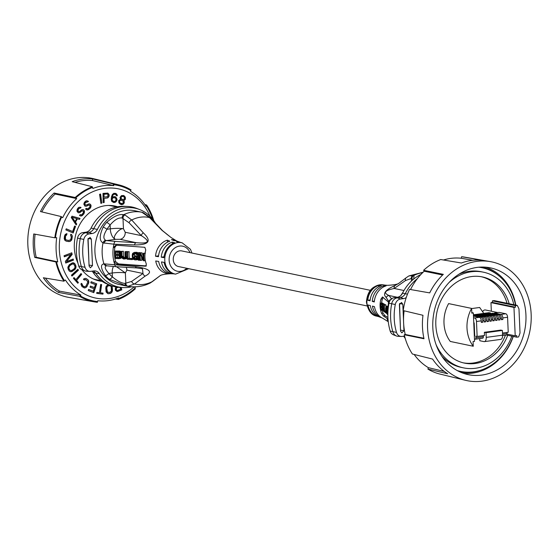 <?xml version="1.0" encoding="UTF-8"?>
<svg xmlns="http://www.w3.org/2000/svg" width="559" height="559" viewBox="0 0 559 559"><rect width="100%" height="100%" fill="white"/><g stroke="black" fill="none" stroke-linecap="round" stroke-linejoin="round"><path stroke-width="0.84" d="M119.207 256.392A30.808 26.126 101.8 0 0 119.249 256.867L118.529 257.762L115.874 257.615A32.611 27.657 101.8 0 1 115.664 255.253L118.319 255.4L119.207 256.392M121.345 255.603L120.625 254.764L119.116 254.974L120.01 256.288A30.396 25.777 101.8 0 0 120.08 257.07L119.186 258.572L115.14 258.51A33.065 28.041 -78.2 0 1 114.798 254.813A33.065 28.041 -78.2 0 1 114.819 251.061L118.871 251.445L119.912 253.115A30.396 25.777 101.8 0 0 119.905 253.751L119.395 255.149L120.898 254.939L121.275 254.017M143.202 257.042A20.466 17.357 -78.2 0 1 143.335 253.276L143.991 253.346A20.25 17.175 101.8 0 0 143.852 257.112A20.25 17.175 101.8 0 0 144.313 260.794L143.335 260.683L140.148 253.919A21.549 18.272 101.8 0 0 140.113 256.714A21.549 18.272 101.8 0 0 140.561 260.396L139.876 260.326A21.794 18.482 -78.2 0 1 139.436 256.644A21.794 18.482 -78.2 0 1 139.554 252.885L140.568 252.989L143.46 259.635A20.466 17.357 -78.2 0 1 143.202 257.042M138.527 256.553A22.136 18.768 101.8 0 0 138.967 260.235L138.276 260.173A22.395 18.992 -78.2 0 1 137.842 256.483A22.395 18.992 -78.2 0 1 137.947 252.731L138.639 252.794A22.136 18.768 101.8 0 0 138.527 256.553M135.159 256.239A23.45 19.886 -78.2 0 1 135.145 255.84L136.899 256.001A22.751 19.292 101.8 0 0 136.913 256.399A22.751 19.292 101.8 0 0 137.081 258.37L136.263 259.83L134.628 259.837L132.888 258.614L132.364 257.168A24.638 20.893 -78.2 0 1 132.287 255.987A24.638 20.893 -78.2 0 1 132.259 254.792L132.658 253.388L134.307 252.395L135.956 252.703L136.899 254.569L136.2 254.506L135.767 253.66L134.23 253.36L133.37 253.772L132.986 254.855A24.33 20.634 101.8 0 0 133.014 256.05A24.33 20.634 101.8 0 0 133.091 257.231L133.566 258.363L134.474 258.901L135.991 258.887L136.361 258.146A23.024 19.523 101.8 0 1 136.249 256.888L135.187 256.791A23.45 19.886 -78.2 0 1 135.159 256.239M127.564 255.61A26.72 22.66 101.8 0 0 127.815 258.37L131.568 258.656A25.057 21.249 101.8 0 0 131.714 259.593L127.186 259.25A27.077 22.961 -78.2 0 1 126.802 255.554A27.077 22.961 -78.2 0 1 126.865 251.802L127.634 251.857A26.72 22.66 101.8 0 0 127.564 255.61M124.992 255.428A27.922 23.674 -78.2 0 1 125.048 251.676L125.831 251.732A27.552 23.366 101.8 0 0 125.775 255.484A27.552 23.366 101.8 0 0 125.845 256.665L125.174 258.642L123.532 258.999L121.638 257.79L121.093 256.35A29.851 25.316 -78.2 0 1 121.023 255.163A29.851 25.316 -78.2 0 1 121.065 251.417L121.876 251.466A29.452 24.973 101.8 0 0 121.827 255.218A29.452 24.973 101.8 0 0 121.904 256.399L122.407 257.531L123.399 258.062L124.783 257.685L125.069 256.616A27.922 23.674 -78.2 0 1 124.992 255.428M93.143 278.892A37.698 31.968 101.8 0 0 96.127 279.696L101.193 280.751M126.048 285.942L119.409 284.559A37.698 31.968 -78.2 0 1 95.037 246.561A37.698 31.968 -78.2 0 1 125.495 210.443A37.698 31.968 -78.2 0 1 134.831 210.764L141.888 212.238A3.193 2.935 101.9 0 0 141.881 212.238A3.193 2.935 101.9 0 0 141.86 212.231L149.581 217.591L161.998 230.336L170.893 237.4L176.351 240.775A17.14 14.534 101.8 0 0 171.438 239.608L173.947 240.643A16.63 14.101 101.8 0 1 177.993 241.488L179.718 242.117A16.267 13.793 101.8 0 0 176.448 241.523L178.943 242.264A16.043 13.605 101.8 0 1 181.507 242.655L182.136 242.816A16.001 13.57 101.8 0 0 164.758 259.544A16.001 13.57 101.8 0 0 164.779 260.235A16.001 13.57 101.8 0 0 175.596 274.127L174.953 274.029A16.043 13.605 101.8 0 1 164.136 262.409L161.46 261.912A16.267 13.793 101.8 0 0 173.101 273.805A16.267 13.793 101.8 0 0 173.744 273.847L173.737 273.777M106.888 265.77C104.114 266.28 104.778 268.837 108.879 273.456L112.219 273.002L112.387 276.866A3.193 1.551 129.1 0 1 109.068 279.158L126.928 286.131C135.019 287.668 142.776 286.641 150.189 283.036L159.895 275.887M105.239 275.433A3.193 1.425 139.1 0 0 108.879 273.456A34.497 29.257 101.8 0 0 112.387 276.866C117.348 281.051 121.555 283.231 125.02 283.399A3.193 2.418 101.7 0 0 126.83 286.11L128.046 286.292L134.523 283.972L145.207 276.055C153.257 271.926 149.987 268.753 135.404 266.524L103.925 263.841C100.313 264.54 100.746 268.404 105.239 275.433A37.698 31.968 101.8 0 0 109.068 279.158M103.129 227.185C99.313 235.605 99.278 240.831 103.01 242.872L113.945 244.206L134.46 244.926C149.015 245.038 151.971 241.02 143.328 232.865L131.728 220.008L124.93 214.922L123.721 214.691C119.137 213.811 113.428 216.41 106.594 222.475A37.698 31.968 101.8 0 0 103.129 227.185A3.193 0.678 -147.8 0 1 106.951 229.295C103.31 235.122 102.912 238.805 105.777 240.335L106.524 240.587A3.193 2.592 99.9 0 0 104.121 243.242M136.165 258.733L135.012 258.167L134.53 257.035L133.091 257.231M135.187 253.283L134.426 254.659A22.646 19.202 101.8 0 0 134.453 255.854A22.646 19.202 101.8 0 0 134.53 257.035M124.888 257.86L123.902 257.329L123.392 256.197L121.904 256.399M121.065 251.417L123.378 251.264A27.705 23.499 101.8 0 0 123.315 255.016A27.705 23.499 101.8 0 0 123.392 256.197M118.515 258.691L120.702 258.37L121.506 257.329M124.063 259.034L126.187 258.719L127.089 257.853M133.084 258.838A23.366 19.81 101.8 0 0 133.182 259.397L131.714 259.593M133.021 258.461L127.815 258.37M126.865 251.802L129.108 251.662A25.008 21.207 101.8 0 0 129.024 255.414A25.008 21.207 101.8 0 0 129.283 258.167M135.704 259.935L137.71 259.635L138.478 258.789M141.588 257.447A19.893 16.868 101.8 0 0 141.993 260.201L140.561 260.396M146.465 265.93L118.487 263.911L115.496 261.514A32.254 27.349 -78.2 0 1 114.497 254.506A32.254 27.349 -78.2 0 1 114.874 247.316L116.496 245.226M387.904 312.432A34.057 28.879 -78.2 0 1 388.232 304.976L388.505 302.133L382.468 296.962L380.924 299.121A19.9 16.875 101.8 0 0 380.085 306.374A19.9 16.875 101.8 0 0 381.545 313.313L383.292 315.884L384.906 315.667L387.918 317.463M384.906 315.667L383.055 313.11A18.265 15.491 101.8 0 1 382.174 310.615M423.142 272.212L408.818 275.957L414.023 275.349L413.716 279.039M471.621 308.407A31.947 27.091 101.8 0 0 466.996 328.07A31.947 27.091 101.8 0 0 473.27 346.259L473.068 341.528L474.57 341.325L473.326 312.935L471.831 313.138L471.621 308.407L448.618 303.6A31.947 27.091 101.8 0 0 443.993 323.263A31.947 27.091 101.8 0 0 450.274 341.451L473.27 346.259M465.57 380.316L440.087 374.104A59.785 50.694 -78.2 0 1 427.908 369.08L447.661 373.733A60.47 51.281 -78.2 0 1 432.582 359.081L412.395 354.008A59.785 50.694 -78.2 0 1 404.262 334.743L424.001 338.761A60.47 51.281 -78.2 0 1 422.974 315.29L403.207 310.594A59.785 50.694 -78.2 0 1 409.572 289.373L429.696 292.895A60.47 51.281 -78.2 0 1 443.322 274.35L423.596 270.29A59.785 50.694 -78.2 0 1 440.73 259.537L461.406 263.003A60.47 51.281 -78.2 0 1 471.503 260.459A60.47 51.281 -78.2 0 1 481.704 260.249L461.615 256.707A59.785 50.694 -78.2 0 1 464.536 257.112L490.369 261.626A60.645 51.428 -78.2 0 1 531.05 322.194A60.645 51.428 -78.2 0 1 481.991 381.147A60.645 51.428 -78.2 0 1 465.57 380.316A60.645 51.428 -78.2 0 1 427.838 318.651A60.645 51.428 -78.2 0 1 476.757 261.381A60.645 51.428 -78.2 0 1 490.369 261.626M427.908 369.08L428.411 367.689L444.244 371.421M525.935 314.955A54.53 46.243 101.8 0 0 490.529 267.887A54.53 46.243 101.8 0 0 432.813 327.574A54.53 46.243 101.8 0 0 468.218 374.642A54.53 46.243 101.8 0 0 525.935 314.955M463.649 373.391A54.53 46.243 101.8 0 0 513.274 336.455M515.81 305.116A54.53 46.243 101.8 0 0 485.841 267.202M480.23 370.358A53.559 45.419 -78.2 0 1 472.425 372.21A53.559 45.419 -78.2 0 1 459.875 371.896M481.781 267.062A53.559 45.419 -78.2 0 1 499.823 276.621M513.099 336.42A52.951 44.902 -78.2 0 1 460.434 371.4A52.951 44.902 -78.2 0 1 457.297 370.603M515.51 305.053A52.951 44.902 101.8 0 0 482.096 267.74A52.951 44.902 101.8 0 0 478.902 267.216M513.847 304.704A48.871 41.443 101.8 0 0 483.409 272.184L481.264 271.737A48.871 41.443 101.8 0 0 459.023 274.169M511.813 336.155A48.871 41.443 -78.2 0 1 463.418 367.85L461.273 367.403A48.871 41.443 -78.2 0 1 441.869 356.272M463.418 367.85A48.871 41.443 -78.2 0 1 436.076 344.637M483.409 272.184A48.871 41.443 101.8 0 0 449.059 282.505M509.186 303.733A44.014 37.32 101.8 0 0 482.417 276.936A44.014 37.32 101.8 0 0 435.831 325.107A44.014 37.32 -78.2 0 0 464.41 363.098A44.014 37.32 -78.2 0 0 507.726 335.295M505.476 335.107A44.014 37.32 -78.2 0 1 463.341 362.854M507.041 303.278A44.014 37.32 101.8 0 0 481.334 276.733M471.628 308.575L479.657 307.485L483.773 313.382M482.69 311.824A2.795 2.369 -78.2 0 1 485.464 309.986L497.475 312.502A2.795 2.369 101.8 0 0 495.847 312.83M517.201 305.403L515.398 305.647L515.468 307.226L513.966 307.429L515.209 335.812L516.705 335.61L516.775 337.189L518.577 336.944A31.947 27.091 101.8 0 0 520.024 332.94L518.976 308.973A31.947 27.091 101.8 0 0 517.201 305.403L494.198 300.595L492.395 300.84L492.465 302.419L490.963 302.622L491.34 311.216M473.536 317.743L474.689 317.98A3.193 1.621 -97.7 0 1 476.485 321.481L477.134 336.462L475.891 336.204L475.961 337.783A1.6 0.811 -97.7 0 1 475.346 339.194A1.6 0.811 -97.7 0 1 475.206 339.187L474.458 338.873M473.759 322.816L474.165 322.899L474.731 335.966L474.332 336.015M502.807 317.917L507.579 317.267A3.193 1.621 -97.7 0 0 505.783 313.767L499.152 312.383L494.38 313.033L501.011 314.417A3.193 1.621 82.3 0 1 502.807 317.917L502.869 319.496L501.374 319.699L501.304 318.12A3.193 1.621 -97.7 0 0 499.508 314.619L492.877 313.236L491.515 313.417L498.146 314.801A3.193 1.621 82.3 0 1 499.942 318.302L500.012 319.881L498.509 320.083L498.439 318.511A3.193 1.621 -97.7 0 0 496.644 315.01L490.012 313.62L488.65 313.809L495.281 315.192A3.193 1.621 82.3 0 1 497.077 318.693L497.147 320.272L495.644 320.475L495.574 318.896A3.193 1.621 -97.7 0 0 493.779 315.395L487.155 314.011L485.785 314.193L492.416 315.583A3.193 1.621 82.3 0 1 494.212 319.084L494.282 320.656L492.779 320.859L492.71 319.287A3.193 1.621 -97.7 0 0 490.914 315.786L484.29 314.396L482.927 314.584L489.551 315.968A3.193 1.621 82.3 0 1 491.347 319.469L491.417 321.048L489.915 321.25L489.845 319.671A3.193 1.621 -97.7 0 0 488.056 316.17L481.425 314.787L480.062 314.969L486.686 316.359A3.193 1.621 82.3 0 1 488.482 319.86L488.552 321.432L487.05 321.635L486.987 320.062A3.193 1.621 -97.7 0 0 485.191 316.562L478.56 315.178L477.197 315.36L483.821 316.743A3.193 1.621 82.3 0 1 485.617 320.244L485.687 321.823L484.192 322.026L484.122 320.447A3.193 1.621 -97.7 0 0 482.326 316.946L475.695 315.562L474.332 315.751L480.964 317.135A3.193 1.621 82.3 0 1 482.759 320.635L482.822 322.208L481.327 322.417L481.257 320.838A3.193 1.621 -97.7 0 0 479.461 317.337L473.466 316.087M507.579 317.267L508.229 332.249L502.499 333.031M502.604 335.477L506.3 334.974A1.6 0.811 -97.7 0 0 506.44 334.981A1.6 0.811 -97.7 0 0 507.055 333.569L507.006 332.416M502.387 330.439L500.731 330.096L484.367 332.312L486.023 332.661L502.387 330.439L502.59 335.176L486.225 337.391A4.793 2.432 82.3 0 1 484.387 341.619A4.793 2.432 82.3 0 1 483.947 341.605L479.804 340.738L479.713 338.6M484.387 341.619L500.752 339.404A4.793 2.432 -97.7 0 0 502.59 335.176M486.225 337.391L486.023 332.661M477.134 336.462L484.499 335.47L484.367 332.312M475.485 339.145L482.571 338.188A1.6 0.811 -97.7 0 0 482.71 338.195A1.6 0.811 -97.7 0 0 483.325 336.784L483.276 335.631M474.353 316.268L474.332 315.751M481.299 321.893L482.822 322.208M477.218 315.884L477.197 315.36M484.164 321.502L485.687 321.823M480.083 315.493L480.062 314.969M487.029 321.118L488.552 321.432M482.948 315.108L482.927 314.584M489.894 320.726L491.417 321.048M485.813 314.717L485.785 314.193M492.759 320.342L494.282 320.656M488.678 314.326L488.65 313.809M495.623 319.951L497.147 320.272M491.536 313.941L491.515 313.417M498.488 319.566L500.012 319.881M494.401 313.55L494.38 313.033M501.346 319.175L502.869 319.496M473.766 322.955L474.165 322.899M473.627 316.114L473.431 315.304M473.41 314.787L488.978 312.677L490.641 313.026L473.592 315.332M490.669 313.76L490.641 313.026M471.803 312.621L473.326 312.935M506.293 335.002L516.775 337.189M492.395 300.84L515.398 305.647M492.465 302.419L515.468 307.226M490.963 302.622L513.966 307.429M507.027 334.107L515.209 335.812M423.596 270.29L424.204 271.22L442.63 275.007M404.262 334.743L405.233 334.464L423.89 338.265M405.233 334.464A58.15 49.311 -78.2 0 1 404.108 310.811M410.544 289.541A58.15 49.311 -78.2 0 1 424.204 271.22M443.483 259.998A58.15 49.311 -78.2 0 1 450.736 258.391A58.15 49.311 -78.2 0 1 461.238 258.258L472.823 260.298M428.411 367.689A58.15 49.311 -78.2 0 1 414.149 354.448M461.615 256.707L461.238 258.258M391.81 299.198L389.015 295.522C383.02 292.825 384.746 290.47 394.193 288.472L405.527 280.534L411.34 278.445A3.193 2.739 -85.4 0 1 413.073 275.133M405.527 280.534A3.193 2.606 -131.4 0 1 406.141 277.767L399.119 283.106C398.148 284.196 394.361 284.936 387.75 285.314L387.736 285.314A16.63 14.101 101.8 0 0 387.729 285.314L385.899 285.195A16.267 13.793 101.8 0 0 385.256 285.153L382.782 284.852A16.043 13.605 101.8 0 1 384.047 284.971A16.043 13.605 101.8 0 1 384.795 285.111M403.975 290.512L394.193 288.472A3.193 2.704 -118.2 0 1 395.115 285.474L399.119 283.106M397.393 297.269L389.015 295.522A3.193 3.109 128.4 0 0 386.248 297.542C382.328 293.789 385.284 289.772 395.115 285.474M411.452 281.016L411.34 278.445L412.717 279.381M389.246 302.209L386.248 297.542M383.292 315.884L388.016 319.112M376.864 316.184C371.518 315.353 368.053 310.706 366.459 302.244L366.445 301.567C367.605 290.338 373.258 284.776 383.404 284.873A16.001 13.57 101.8 0 0 366.879 301.776A16.001 13.57 101.8 0 0 366.893 302.468A16.001 13.57 101.8 0 0 376.864 316.184L377.493 316.345A16.043 13.605 101.8 0 1 367.976 304.997L370.275 305.542A16.267 13.793 101.8 0 0 379.281 316.883L381.007 317.512A16.63 14.101 101.8 0 1 372.441 306.101L374.488 306.681A17.14 14.534 101.8 0 0 382.649 318.225L388.107 321.607L387.191 319.133L388.072 319.832M377.493 316.345A16.043 13.605 101.8 0 0 378.401 316.555M381.007 317.512A16.63 14.101 101.8 0 0 381.846 317.812M388.107 320.188L387.995 320.097A3.193 3.109 -51.6 0 1 387.191 319.133M378.688 285.411A16.043 13.605 101.8 0 0 367.766 300.267L370.065 300.812A16.267 13.793 101.8 0 1 381.168 285.712L378.688 285.411L378.75 286.732M383.677 286.858L383.635 285.866L386.101 285.873A17.14 14.534 101.8 0 0 374.278 301.951L372.238 301.371L374.369 301.084M383.635 285.866A16.63 14.101 101.8 0 0 372.238 301.371M380.924 299.121L382.433 298.911A18.265 15.491 101.8 0 0 381.587 303.02M382.433 298.911L383.208 297.339M387.988 307.01L387.562 306.143L386.08 306.346L386.576 308.687L386.038 307.254L385.745 308.526A26.671 22.612 101.8 0 0 385.85 310.762L386.283 312.46L386.597 311.971A28.278 23.981 101.8 0 1 386.5 310.783L386.283 310.573A27.726 23.513 101.8 0 1 386.241 309.686L386.597 310.028A28.656 24.303 101.8 0 0 386.751 312.257L386.73 313.522L386.409 313.347L385.682 310.622A26.329 22.325 101.8 0 1 385.577 308.386L386.08 306.346M385.934 304.941L384.278 305.004L385.934 304.941A22.619 19.181 101.8 0 0 385.843 306.549M384.257 304.641A20.599 17.469 101.8 0 1 384.312 303.998L382.873 304.194A22.262 18.873 101.8 0 0 382.88 308.841L383.446 310.524L383.795 309.351A23.338 19.789 101.8 0 1 383.781 304.704L385.451 304.634A21.941 18.608 101.8 0 0 385.43 304.851M383.523 304.229L383.194 303.439L382.118 302.95L380.693 303.146A20.264 17.189 101.8 0 0 381.028 310.14L382.279 310.587L382.384 309.288A21.675 18.377 101.8 0 1 382.307 308.547L382.063 307.422L382.545 307.359M382.538 307.157L382.063 307.422M380.693 303.146L381.965 303.886L382.209 305.563A21.675 18.377 101.8 0 0 382.202 306.164L381.972 307.233M380.889 304.173A20.48 17.371 101.8 0 0 380.854 306.276L381.699 306.66L381.951 305.892A21.431 18.174 101.8 0 1 381.951 305.591L381.734 304.557L380.889 304.173M382.07 308.568L381.734 307.555L380.889 307.171A20.48 17.371 101.8 0 0 381.14 309.386L381.979 309.77L382.118 309.015A21.431 18.174 101.8 0 1 382.07 308.568M382.58 308.03L382.223 308.079M382.796 309.651L382.405 309.707M382.936 310.154L382.37 310.231M383.194 303.439L381.762 303.628M383.39 303.691L381.965 303.886M382.615 304.355L382.09 304.424M382.566 305.039L382.181 305.088M382.531 306.542L382.16 306.591M382.538 307.059L382.049 307.129M381.923 306.129L380.854 306.276M382.125 309.253L381.14 309.386M384.34 310.154L383.593 311.405L382.635 308.715A22.004 18.657 101.8 0 1 382.635 304.068M384.278 309.441L384.054 310.196M383.781 304.704L383.998 304.83A23.625 20.033 101.8 0 0 384.012 309.476M384.403 310.692L384.054 310.741M384.473 311.174L384.005 311.244M384.501 311.37L383.907 311.447M384.508 311.384L383.747 311.489M384.312 303.998L382.873 304.194M383.747 308.722L382.88 308.841M383.795 309.344L382.978 309.448M383.816 309.84L383.111 309.938M383.802 310.217L383.271 310.294M385.451 304.634L383.998 304.83M384.48 305.137A24.31 20.613 101.8 0 0 384.669 311.258L385.619 311.922A25.882 21.948 101.8 0 0 385.752 312.802L384.606 312.006A24.009 20.362 101.8 0 1 384.278 305.004M385.745 311.111L384.669 311.258M386.122 312.754L385.752 312.802M387.792 306.353L386.311 306.556M387.911 306.618L386.423 306.821M386.276 307.485L385.836 307.541M386.388 307.862L385.773 307.946M386.437 308.435L385.745 308.526M386.402 310.685L385.85 310.762M386.535 311.293L385.934 311.37M386.583 311.789L386.038 311.859M386.611 312.167L386.157 312.222M386.758 309.616L386.241 309.686M387.387 314.193L387.135 314.067A29.166 24.736 101.8 0 1 386.814 307.066L386.933 307.205A29.557 25.064 101.8 0 0 387.261 314.207M388.016 306.905L386.814 307.066M388.002 307.066L386.933 307.205M387.813 314.5L387.415 314.396A30.088 25.518 101.8 0 1 387.094 307.394L387.834 314.186A32.478 27.545 101.8 0 1 387.646 308.219L387.722 308.365A32.925 27.922 101.8 0 0 387.862 313.851M387.925 315.143L387.163 308.442A30.493 25.861 101.8 0 0 387.527 314.542M387.981 307.275L387.094 307.394M387.96 307.52L387.254 307.611M370.296 290.31L181.703 250.907A7.987 6.771 101.8 0 0 173.248 259.649A7.987 6.771 101.8 0 0 178.433 266.538L367.025 305.948M114.057 262.129L113.924 261.724A34.057 28.879 -78.2 0 1 113.302 247.532L116.062 245.205L144.823 247.302L145.766 249.985A19.9 16.875 101.8 0 0 144.928 257.238A19.9 16.875 101.8 0 0 146.381 264.176L145.647 266.224L116.887 264.127L114.057 262.129A34.036 28.865 101.8 0 0 114.581 264.016M114.546 264.023L114.847 264.847A3.193 1.586 -87.4 0 0 116.195 266.706L106.944 265.811A3.193 2.592 -80.1 0 1 105.022 263.918M174.205 273.889L173.744 273.847M125.02 283.399L131.651 281.422A3.193 2.606 48.6 0 0 134.523 283.972A34.036 28.865 101.8 0 0 152.369 281.554A3.193 2.606 48.6 0 0 152.859 281.233L159.881 275.894C160.852 274.804 164.639 274.064 171.25 273.686A16.63 14.101 101.8 0 0 171.271 273.686L171.25 273.686A16.63 14.101 101.8 0 1 158.665 261.437L155.737 260.976A17.14 14.534 101.8 0 0 168.811 273.679L168.797 273.351M173.101 273.805L168.811 273.679M115.643 245.226L116.062 245.205M145.417 253.157L143.335 253.276M143.181 256.036L142.007 252.794L139.554 252.885M137.947 252.731L140.085 252.598A20.473 17.357 101.8 0 0 140.057 252.815M138.325 255.812L135.145 255.84M138.255 253.562L136.829 252.291L134.307 252.395M125.048 251.676L127.319 251.529A25.833 21.906 101.8 0 0 127.298 251.746M121.289 252.423L119.71 251.04L114.819 251.061M180.599 242.445A16.267 13.793 101.8 0 0 179.718 242.117M172.431 243.85L172.354 242.082L174.848 242.816A16.043 13.605 101.8 0 0 163.934 257.671L161.258 257.182L164.025 256.805M172.354 242.082A16.267 13.793 101.8 0 0 161.258 257.182M177.154 241.188A17.14 14.534 101.8 0 0 176.351 240.775M167.434 242.201L167.344 240.167A17.14 14.534 101.8 0 0 155.528 256.246L158.546 255.833M167.344 240.167L169.852 241.195A16.63 14.101 101.8 0 0 158.456 256.707L155.528 256.246M115.371 241.439L136.151 242.683C148.974 243.92 150.699 241.565 141.329 235.632L129.094 222.775L122.169 218.031C118.683 217.353 114.665 219.666 110.123 224.984L110.291 228.841A9.587 1.46 177.5 0 1 123.448 228.771C119.263 227.66 111.045 238.574 115.678 239.343L106.524 240.587L115.371 241.439A3.193 1.586 92.6 0 0 113.945 244.206A34.036 28.865 101.8 0 0 113.4 247.113M106.594 222.475A3.193 0.915 -139.5 0 1 110.123 224.984A34.497 29.257 101.8 0 0 106.951 229.295L110.291 228.841A9.587 4.863 -97.7 0 0 115.678 239.343L120.066 239.322L136.151 242.683A3.193 1.95 94.3 0 0 134.46 244.926M141.05 212.12L141.86 212.231L141.05 212.12M113.421 266.552A9.587 4.863 82.3 0 0 112.219 273.002A9.587 1.46 177.5 0 1 125.377 272.932L125.838 283.511A3.193 2.739 94.6 0 0 128.046 286.292M116.475 266.671A3.193 1.586 -87.4 0 1 116.195 266.706L136.871 267.95A3.193 1.95 -85.7 0 1 135.404 266.524M137.255 267.915A3.193 1.95 -85.7 0 1 136.871 267.95L142.475 268.732L142.985 273.484A3.193 2.704 61.8 0 0 145.207 276.055M126.117 267.223A6.387 5.415 -78.2 0 1 126.893 270.123L142.985 273.484L131.651 281.422M116.489 266.72L125.377 272.932L126.893 270.123M152.859 281.233L150.189 283.036M167.714 234.92A3.193 3.158 -15.5 0 1 168.615 235.612M141.958 212.252A3.193 2.935 101.9 0 0 141.888 212.238L143.097 212.574L150.015 217.416L162.571 230.685A3.193 2.355 132.2 0 0 161.998 230.336M150.644 218.143A3.193 2.138 140.3 0 0 149.581 217.591A34.036 28.865 101.8 0 0 131.728 220.008A3.193 2.138 -39.7 0 0 129.094 222.775M120.066 239.322A6.387 5.415 -78.2 0 0 125.244 232.271L123.448 228.771L122.987 218.192A3.193 2.669 -71.4 0 1 124.93 214.922M125.244 232.271L141.329 235.632A3.193 2.355 -47.8 0 1 143.328 232.865M116.614 206.956L111.541 205.894A37.698 31.968 101.8 0 0 108.495 205.439M116.377 206.907A38.145 32.345 101.8 0 0 112.324 205.614M96.728 280.269A38.145 32.345 101.8 0 0 100.955 280.702M117.621 206.76A38.25 32.436 101.8 0 0 113.917 205.845A38.25 32.436 101.8 0 0 74.326 247.882A38.25 32.436 101.8 0 0 77.953 263.142M81.887 269.704A38.25 32.436 101.8 0 0 98.279 280.695A38.25 32.436 101.8 0 0 102.038 281.338M149.994 216.228A55.781 47.305 101.8 0 0 104.582 188.376A55.781 47.305 101.8 0 0 59.359 249.908A55.781 47.305 101.8 0 0 109.389 298.534A55.781 47.305 101.8 0 0 134.167 286.83M115.853 286.963L115.231 288.856L115.392 290.219L117.131 291.56L121.813 289.876L121.226 287.515M108.285 284.524L106.168 286.201L105.756 288.039L106.105 291.931L107.859 293.657L110.843 293.237L112.114 291.875L112.527 290.044L112.086 285.97M96.861 292.42L96.721 293.398L102.947 294.125L103.087 293.147L100.466 292.839L101.633 284.594L100.655 284.475L99.481 292.72L96.861 292.42M91.173 281.715L90.796 282.84L95.435 284.608L94.436 287.612L90.418 286.082L90.048 287.207L94.066 288.744L93.255 291.183L88.615 289.415L88.245 290.547L93.807 292.664L96.735 283.832L91.173 281.715M84.053 278.641L83.445 279.395L84.276 279.975L85.946 279.724L87.875 281.778L86.212 285.831L84.535 286.788L82.648 285.705L82.103 283.909L81.279 283.329L80.943 284.279L82.082 286.732L84.849 287.955L87.043 286.404L88.888 282.016L87.756 279.563L85.723 278.382L84.053 278.641M74.033 277.578L73.418 278.305L77.792 283.259L78.4 282.526L76.562 280.443L81.705 274.322L81.013 273.547L75.87 279.661L74.033 277.578M78.463 270.186L77.883 269.291L71.412 275.196L71.992 276.09L78.463 270.186L77.701 269.459M68.093 269.012L69.239 271.052L70.755 271.765L74.599 269.801L76.024 267.314L75.786 265.525L74.64 263.478L72.37 262.849L69.281 264.728L67.856 267.216L68.093 269.012M73.46 260.131L73.208 259.027L66.479 261.577L72.167 254.443L71.79 252.794L64.068 255.715L64.32 256.819L70.888 254.331L65.368 261.402L65.745 263.051L73.46 260.131L72.922 259.138M71.559 234.528L70.762 234.214L70.574 235.367L71.314 237.051L70.734 239.518L69.043 240.44L66.549 240.07L65.48 239.322L65.487 236.177L66.738 234.794L66.933 233.641L65.27 234.375L64.488 236.031L64.208 238.735L64.956 240.419L66.36 241.215L69.721 241.523L71.706 239.853L72.307 236.212L71.559 234.528L70.748 234.27M66.248 228.813L65.857 229.91L73.18 232.991L75.542 226.437L74.606 226.039L72.642 231.503L66.248 228.813M80.042 218.429L72.006 216.179L71.231 217.493L76.171 224.998L76.751 224.012L75.486 222.112L77.415 218.828L79.462 219.414L80.042 218.429L71.992 216.193M79.986 208.241L81.076 207.55L80.615 207.277L78.952 207.284L78.225 207.836L77.226 209.22L76.918 211.155L78.274 212.804L79.944 212.525L81.9 210.862L83.431 211.267L83.375 212.651L82.005 214.446L81.404 214.866L80.223 214.593L79.483 215.425L80.999 216.109L83.675 214.167L84.493 211.407L83.717 209.891L82.068 209.618L79.392 211.561L78.33 211.421L78.029 209.904L79.029 208.521L79.986 208.241L79.511 208.248M87.295 201.96L88.476 201.533L88.077 201.149L86.477 200.751L85.674 201.121L84.458 202.253L83.815 204.091L84.828 206.061L86.491 206.187L88.678 205.02L90.076 205.796L89.775 207.151L88.133 208.605L87.47 208.87L86.386 208.311L85.527 208.954L86.862 210.002L89.789 208.731L91.075 206.187L90.6 204.496L89.056 203.825L86.128 205.097L85.129 204.706L84.849 203.776L85.457 202.644L87.295 201.96M100.865 203.343L101.85 203.085L100.585 194.043L99.6 194.308L100.865 203.343M109.194 195.727L108.998 194.364L107.81 193.107L102.996 193.4L103.163 202.637L104.156 202.54L104.086 198.41L107.901 197.823L109.04 196.335L108.67 194.294L107.524 193.072M117.097 199.367L115.811 196.978L114.211 196.551L112.254 197.271L112.932 195.161L113.903 194.301L115.406 194.315L116.524 195.678L117.334 195.79L116.181 193.624L113.896 193.295L112.373 194.483L111.5 196.761L111.227 199.528L111.758 201.408L114.078 202.54L116.454 201.275L117.097 199.367L116.202 197.613L114.777 196.628M120.367 198.941L120.604 199.249L118.794 200.436L118.843 202.798L120.122 204.168L122.833 204.412L124.322 202.665L123.679 200.492L125.272 199.43L125.216 197.061L123.944 195.692L121.534 195.573L120.052 197.32L120.367 198.941M54.097 193.023A60.47 51.281 101.8 0 0 40.472 211.561L61.176 216.571L62.692 217.703A58.15 49.311 101.8 0 1 76.723 198.613L55.145 194.036L54.097 193.023L75.199 197.495A59.785 50.694 101.8 0 1 92.34 186.741L92.857 188.481A58.15 49.311 101.8 0 1 103.254 185.784A58.15 49.311 101.8 0 1 113.757 185.651L92.549 180.55L92.48 178.922L113.225 183.904A59.785 50.694 101.8 0 1 118.913 184.896L93.43 178.684A60.645 51.428 101.8 0 0 77.009 177.853A60.645 51.428 101.8 0 0 27.95 236.806A60.645 51.428 101.8 0 0 68.631 297.374L94.464 301.888A59.785 50.694 101.8 0 0 97.385 302.293L97.762 300.742A58.15 49.311 101.8 0 0 108.264 300.609A58.15 49.311 101.8 0 0 118.662 297.912L118.235 298.702A59.03 50.058 101.8 0 0 134.915 288.234L134.796 287.78A58.15 49.311 101.8 0 0 135.858 286.788M61.665 217.046A59.03 50.058 101.8 0 0 55.467 237.708L56.697 237.694A58.15 49.311 101.8 0 0 57.752 261.857L36.188 257.245A58.856 49.905 -78.2 0 1 35.105 234.207M61.176 216.571A59.785 50.694 101.8 0 0 54.81 237.799L33.75 233.962A60.47 51.281 101.8 0 0 34.777 257.433L55.865 261.947L57.752 261.857M56.522 261.857A59.03 50.058 101.8 0 0 64.439 280.604L65.41 279.996A58.15 49.311 101.8 0 0 80.929 295.082L59.387 291.12A58.856 49.905 -78.2 0 1 45.44 278.103M55.865 261.947A59.785 50.694 101.8 0 0 63.999 281.205L43.357 277.753A60.47 51.281 101.8 0 0 58.436 292.406L79.511 296.284L80.929 295.082M79.958 295.683A59.03 50.058 101.8 0 0 97.35 301.532M92.368 187.496A59.03 50.058 101.8 0 0 75.689 197.97L76.723 198.613M41.855 211.896A58.856 49.905 -78.2 0 1 55.145 194.036M55.467 237.708L54.81 237.799M34.777 257.433L36.188 257.245M64.439 280.604L63.999 281.205M58.436 292.406L59.387 291.12M79.511 296.284A59.785 50.694 101.8 0 0 94.464 301.888M152.614 219.093A59.03 50.058 101.8 0 0 146.165 205.593L146.109 206.397A58.15 49.311 101.8 0 0 130.589 191.311L130.652 190.521A59.03 50.058 101.8 0 0 113.253 184.666L113.757 185.651M74.962 182.367A58.856 49.905 -78.2 0 1 92.549 180.55M92.48 178.922A60.47 51.281 101.8 0 0 82.278 179.132A60.47 51.281 101.8 0 0 72.181 181.668L92.34 186.741M75.689 197.97L75.199 197.495M115.517 299.002L118.27 299.463L118.235 298.702M118.27 299.463A59.785 50.694 101.8 0 0 135.404 288.71L134.915 288.234M153.788 220.616A59.785 50.694 101.8 0 0 146.605 204.992L146.165 205.593M144.851 204.552L146.605 204.992M118.913 184.896A59.785 50.694 101.8 0 1 131.092 189.92L130.652 190.521M113.253 184.666L113.225 183.904M121.813 289.876L120.912 287.501M117.977 291.428L121.478 289.807M116.908 291.477L117.642 291.358M120.164 287.466L120.625 289.331L117.062 290.568L116.02 289.765L115.902 288.584L117.669 287.256M117.062 290.568L116.209 289.276L116.565 287.703M116.894 287.773L118.061 287.298M110.843 293.237L112.079 290.973L111.73 285.845M110.025 293.545L110.514 293.168M108.698 293.734L109.69 293.482M107.747 293.608L108.362 293.664M107.971 292.455L107.118 292.064L106.559 290.764L106.545 287.019L107.328 285.922L109.312 285.446L111.192 286.481L111.409 290.987L109.969 292.371L107.454 292.133L106.748 287.899L107.663 285.991L110.319 285.621M102.947 294.125L102.751 293.105M96.721 293.37L102.611 294.055M100.466 292.839L101.298 284.552M96.735 283.832L91.152 281.764M93.493 292.546L96.407 283.762M93.255 291.183L88.602 289.471M94.436 287.612L90.404 286.131M86.512 278.696L85.541 278.375M87.756 279.563L86.177 278.627M88.35 280.22L87.421 279.493M88.713 280.946L88.015 280.15M88.888 282.016L88.385 280.877M88.79 282.889L88.56 281.946M88.455 283.839L88.455 282.819M87.043 286.404L88.126 283.776M86.435 287.165L86.708 286.341M85.779 287.654L86.1 287.095M84.849 287.955L85.45 287.585M83.962 287.85L84.521 287.885M82.103 283.909L81.23 283.462M81.963 284.517L81.775 283.839M82.187 285.146L81.628 284.447M82.648 285.705L81.859 285.083M83.892 286.571L82.313 285.635M84.535 286.788L83.557 286.501M85.296 279.507L84.695 279.563M75.87 279.661L73.9 277.732M81.705 274.322L80.88 273.7M76.562 280.443L81.376 274.259M78.4 282.526L76.227 280.373M77.589 283.029L78.071 282.456M71.838 275.86L78.134 270.116M74.033 263.023L73.061 262.772M74.64 263.478L73.697 262.954M75.172 264.197L74.305 263.408M75.786 265.525L74.843 264.134M76.017 266.447L75.451 265.455M76.024 267.314L75.682 266.377M75.724 268.383L75.689 267.244M75.276 269.124L75.395 268.313M74.599 269.801L74.948 269.054M72.342 271.339L74.27 269.731M71.51 271.681L72.013 271.269M70.483 271.688L71.182 271.611M68.666 268.327L68.582 266.86L69.407 265.651L71.664 264.114L72.95 263.897L73.809 264.253L74.878 266.133L74.962 267.6L74.137 268.809L71.88 270.346L70.595 270.563L69.281 269.648L68.666 268.327L69.735 265.721L71.999 264.183L73.278 263.967M70.595 270.563L69.281 269.648M69.609 269.717L68.995 268.397M66.479 261.577L71.831 254.373L71.496 252.906M65.703 262.87L73.131 260.061M70.888 254.331L64.278 256.637M72.104 235.395L71.231 234.466M72.307 236.212L71.769 235.325M72.314 237.198L71.978 236.143M72.027 238.924L71.985 237.128M71.706 239.853L71.699 238.854M71.245 240.573L71.37 239.783M70.448 241.236L70.909 240.503M69.721 241.523L70.12 241.167M68.855 241.593L69.386 241.453M66.276 241.188L68.526 241.523M66.738 234.794L66.584 233.669M65.78 235.437L65.878 234.843M65.487 236.177L65.452 235.367M65.2 237.903L65.158 236.108M65.242 238.693L64.872 237.834M65.48 239.322L64.907 238.623M65.913 239.776L65.144 239.252M66.549 240.07L65.585 239.706M72.642 231.503L66.228 228.876M75.542 226.437L74.585 226.102M72.873 232.865L75.213 226.367M79.14 219.324L79.706 218.359M77.415 218.828L75.486 222.112M76.751 224.012L75.151 222.042M75.975 224.704L76.422 223.942M75.032 221.532L71.838 217.178L76.765 218.576L75.032 221.532L72.174 217.248M81.076 207.55L80.314 207.228M80.042 208.269L80.741 207.48M78.288 209.352L78.693 208.451M78.029 209.904L77.953 209.283M77.883 210.596L77.694 209.835M78.099 211.148L77.554 210.526M78.33 211.421L77.771 211.078M78.791 211.7L77.994 211.358M83.717 209.891L82.865 209.618M84.283 210.575L83.382 209.821M84.493 211.407L83.948 210.505M84.451 212.511L84.157 211.337M84.178 213.335L84.116 212.441M83.675 214.167L83.85 213.265M82.69 215.271L83.347 214.097M81.956 215.83L82.355 215.208M80.713 216.026L81.628 215.76M80.692 214.866L80.154 214.677M82.501 210.722L81.9 210.862M81.293 211.274L81.572 210.792M80.552 212.106L80.964 211.204M79.944 212.525L80.223 212.036M79.224 212.804L79.616 212.455M78.176 212.734L78.896 212.734M88.476 201.533L87.099 200.8M87.393 202.023L88.14 201.464M86.841 201.841L86.324 202.002M85.457 202.644L85.995 201.932M85.115 203.127L85.129 202.575M84.849 203.776L84.779 203.057M84.961 204.377L84.521 203.707M85.129 204.706L84.626 204.308M85.527 205.09L84.793 204.636M89.971 204.056L89.021 203.832M90.6 204.496L89.643 203.986M91.019 205.314L90.265 204.426M91.075 206.187L90.691 205.251M90.837 207.27L90.74 206.117M90.425 208.032L90.502 207.2M89.789 208.731L90.097 207.962M88.636 209.59L89.461 208.661M87.833 209.96L88.308 209.52M86.729 209.925L87.504 209.891M86.785 208.696L86.24 208.423M87.47 208.87L86.456 208.626M89.279 205.027L88.678 205.02M87.148 205.929L87.686 205.216M85.45 206.215L86.156 206.124M101.85 203.085L100.278 194.127M100.844 203.19L101.521 203.015M109.04 196.335L108.858 195.657M108.551 197.166L108.705 196.265M107.901 197.823L108.222 197.096M107.069 198.11L107.566 197.753M104.086 198.41L106.741 198.04M104.156 202.54L103.75 198.34M103.156 202.533L103.827 202.47M103.729 197.159L103.674 194.211L106.832 193.896L108.006 194.469L107.712 196.663L103.729 197.159M104.058 197.229L104.009 194.28L107.16 193.959M116.936 200.346L116.761 199.297M116.454 201.275L116.607 200.276M115.839 201.988L116.118 201.205M114.923 202.463L115.503 201.918M114.078 202.54L114.595 202.393M113.177 202.393L113.75 202.47M116.181 193.624L115.154 193.274M116.908 194.329L115.853 193.554M117.271 195.182L116.572 194.259M117.334 195.79L116.936 195.112M116.51 195.65L117.006 195.72M115.406 194.315L114.427 194.176M113.351 194.623L113.575 194.232M112.932 195.161L113.016 194.553M112.673 195.727L112.597 195.091M112.317 196.88L112.338 195.657M112.254 197.271L111.989 196.81M113.26 201.422L112.038 200.625L112.093 198.228L113.554 197.432L115.916 198.396L115.895 200.597L114.399 201.582L112.373 200.695L112.163 198.864L113.365 197.627L115.028 197.669M123.944 195.692L123.078 195.412M124.643 196.195L123.609 195.629M125.216 197.061L124.315 196.125M125.482 197.809L124.888 196.992M125.468 198.864L125.153 197.739M125.272 199.43L125.132 198.801M124.706 200.052L124.937 199.36M124.049 200.429L124.371 199.982M123.916 200.8L123.343 200.422M124.336 201.61L123.588 200.73M124.322 202.665L124.007 201.54M124.126 203.224L123.986 202.596M123.49 204.035L123.791 203.155M122.833 204.412L123.162 203.965M121.876 204.664L122.505 204.342M120.961 204.51L121.541 204.594M119.717 202.791L119.032 201.233L120.695 199.989L122.868 200.8L123.357 202.917L121.89 203.602L119.717 202.791L119.563 200.744L121.701 200.122M121.212 203.546L120.269 203.224M122.575 199.619L121.086 198.864L120.555 197.376L121.995 196.251L123.616 196.628L124.587 197.872L124.063 199.367L121.967 199.374L120.996 198.131L121.513 196.635L123.001 196.384M120.597 203.294L120.052 202.861M126.858 256.532L125.845 256.665M127.319 251.529L125.831 251.732M126.187 258.719L124.699 258.922M126.655 258.44L125.174 258.642M126.991 257.867L125.607 258.055M126.928 257.294L125.789 257.447M123.378 251.264L121.876 251.466M123.581 256.84L122.093 257.042M123.902 257.329L122.407 257.531M124.336 257.664L122.847 257.867M124.51 257.909L123.399 258.062M129.108 251.662L127.634 251.857M132.825 258.489L131.568 258.656M137.975 258.244L137.081 258.37M137.821 255.875L136.899 256.001M137.71 259.635L136.263 259.83M138.122 259.369L136.675 259.565M138.052 258.845L137.046 258.985M136.829 252.291L135.376 252.493M137.402 252.507L135.956 252.703M137.835 252.878L136.396 253.073M137.877 253.611L136.815 253.758M137.835 254.443L136.899 254.569M134.467 253.381L133.741 253.479M134.817 253.576L133.37 253.772M134.558 254.031L133.112 254.226M134.426 254.659L132.986 254.855M134.712 257.678L133.273 257.874M135.012 258.167L133.566 258.363M135.418 258.51L133.971 258.705M135.921 258.705L134.474 258.901M139.841 260.117L138.967 260.235M140.085 252.598L138.639 252.794M142.007 252.794L140.568 252.989M145.109 253.199L143.991 253.346M145.34 260.655L144.313 260.794M120.891 254.624L119.388 254.827M118.284 252.214L115.629 252.067A32.611 27.657 101.8 0 0 115.629 254.303L118.277 254.45L119.088 253.541A30.808 26.126 101.8 0 1 119.088 253.22L118.284 252.214M120.702 258.37L119.186 258.572M121.177 257.93L119.668 258.139M121.408 257.343L119.996 257.531M121.24 256.916L120.08 257.07M121.079 256.141L120.01 256.288M121.044 255.638L119.843 255.805M119.71 251.04L118.194 251.243M120.388 251.243L118.871 251.445M120.905 251.753L119.395 251.962M121.01 252.458L119.787 252.626M120.996 252.961L119.912 253.115M120.989 253.604L119.905 253.751M120.996 254.052L119.78 254.219M118.801 254.184L115.629 254.303M117.145 252.151A30.829 26.147 101.8 0 0 117.152 254.093M119.025 257.496L115.874 257.615M117.208 255.337A30.829 26.147 101.8 0 0 117.397 257.406M391.007 299.344A3.193 3.158 164.5 0 0 388.84 301.65A34.036 28.865 101.8 0 0 388.295 304.55M367.766 300.267L370.163 299.945M388.232 321.46L387.869 320.007M156.234 224.459A40.248 34.127 101.8 0 0 139.75 209.59A40.248 34.127 101.8 0 0 97.385 229.421A7.686 6.519 -78.2 0 1 92.074 233.529L88.888 232.348L85.876 232.754A7.155 6.065 101.8 0 0 80.223 238.686A52.26 44.322 101.8 0 0 79.14 253.003A52.26 44.322 101.8 0 0 81.453 266.867A7.155 6.065 101.8 0 0 84.961 270.898A7.155 6.065 101.8 0 0 86.624 271.248L89.831 271.381A6.624 5.618 101.8 0 0 90.684 271.339L93.702 270.926A7.686 6.519 -78.2 0 1 94.702 270.884A7.686 6.519 -78.2 0 1 99.313 273.561A40.248 34.127 101.8 0 0 123.448 287.599A40.248 34.127 101.8 0 0 131.784 286.76M139.75 209.59L136.759 208.423A40.779 34.581 101.8 0 0 127.284 206.446L124.077 206.313A40.248 34.127 101.8 0 0 91.068 228.1A7.686 6.519 -78.2 0 1 85.758 232.216L82.739 232.621A6.624 5.618 101.8 0 0 77.505 238.113A51.728 43.868 101.8 0 0 76.436 252.284A51.728 43.868 101.8 0 0 78.721 266A6.624 5.618 101.8 0 0 81.977 269.738L84.961 270.898M92.074 233.529L89.056 233.941A6.624 5.618 101.8 0 0 83.822 239.434A51.728 43.868 101.8 0 0 82.753 253.604A51.728 43.868 101.8 0 0 85.038 267.321A6.624 5.618 101.8 0 0 89.831 271.381M127.284 206.446A40.779 34.581 101.8 0 0 93.835 228.519A7.155 6.065 101.8 0 1 88.888 232.348L85.758 232.216M92.074 271.15A7.686 6.519 -78.2 0 1 92.997 272.247A40.248 34.127 101.8 0 0 107.775 284.328L110.766 285.488A40.779 34.581 101.8 0 0 120.241 287.473L123.448 287.599M99.313 273.561L95.785 273.246A40.779 34.581 101.8 0 0 110.766 285.488M92.997 272.247L95.785 273.246A7.155 6.065 101.8 0 0 93.157 271.101A7.155 6.065 101.8 0 0 92.969 271.031M89.084 266.07L87.924 239.58L90.034 237.393L91.334 239.112L92.487 265.609L90.376 267.796L89.084 266.07M92.487 265.609L89.23 265.092A1.866 1.586 -78.2 0 1 89.077 265.993M89.035 265.043L88.077 238.644M91.334 239.112L88.196 238.379M406.225 297.57A7.686 6.519 -78.2 0 1 403.549 298.618L400.37 297.43L397.351 297.835A7.155 6.065 101.8 0 0 391.698 303.775A52.26 44.322 101.8 0 0 390.615 318.092A52.26 44.322 101.8 0 0 392.928 331.948A7.155 6.065 101.8 0 0 396.436 335.98A7.155 6.065 101.8 0 0 398.099 336.329L401.306 336.462A6.624 5.618 101.8 0 0 402.159 336.42L404.583 336.092M420.892 274.49A40.248 34.127 101.8 0 0 402.543 293.182A7.686 6.519 -78.2 0 1 397.232 297.297L394.214 297.702A6.624 5.618 101.8 0 0 388.98 303.195A51.728 43.868 101.8 0 0 387.911 317.365A51.728 43.868 101.8 0 0 390.196 331.082A6.624 5.618 101.8 0 0 393.452 334.82L396.436 335.98M403.549 298.618L400.53 299.023A6.624 5.618 101.8 0 0 395.297 304.515A51.728 43.868 101.8 0 0 394.228 318.686A51.728 43.868 101.8 0 0 396.513 332.402A6.624 5.618 101.8 0 0 401.306 336.462M417.259 278.766A40.779 34.581 101.8 0 0 405.31 293.601A7.155 6.065 101.8 0 1 400.37 297.43L397.232 297.297M403.549 336.232A7.686 6.519 -78.2 0 1 404.471 337.329A40.248 34.127 101.8 0 0 405.212 338.384M403.675 324.038L403.961 330.69L401.851 332.878L400.558 331.152L399.399 304.662L401.509 302.475L402.808 304.201L403.542 321.02M403.961 330.69L400.705 330.173A1.866 1.586 -78.2 0 1 400.551 331.075M400.51 330.124L399.552 303.733M402.808 304.201L399.671 303.46M106.944 265.811L106.72 265.784A3.193 2.816 -94 0 1 103.925 263.841A37.698 31.968 -78.2 0 1 103.01 242.872A3.193 2.676 118 0 1 105.777 240.335M122.169 218.031A3.193 2.46 -85.7 0 1 123.721 214.691A37.698 31.968 -78.2 0 1 132.728 211.952A37.698 31.968 -78.2 0 1 141.86 212.231M190.011 252.64A12.808 10.866 101.8 0 0 177.685 246.505A12.808 10.866 101.8 0 0 169.118 259.649A12.808 10.866 101.8 0 0 169.132 260.208A12.808 10.866 101.8 0 0 175.477 270.612A12.808 10.866 101.8 0 0 186.748 268.278M411.983 278.585A3.193 2.893 -66.9 0 1 414.023 275.349A37.698 31.968 -78.2 0 1 422.681 272.659M471.782 372.049L472.425 372.21M502.548 334.177L507.055 333.569M475.961 337.783L483.325 336.784M499.942 318.302L501.304 318.12M497.077 318.693L498.439 318.511M494.212 319.084L495.574 318.896M491.347 319.469L492.71 319.287M488.482 319.86L489.845 319.671M485.617 320.244L486.987 320.062M482.759 320.635L484.122 320.447M476.485 321.481L481.257 320.838M474.689 317.98L479.461 317.337M480.964 317.135L482.326 316.946M483.821 316.743L485.191 316.562M486.686 316.359L488.056 316.17M489.551 315.968L490.914 315.786M492.416 315.583L493.779 315.395M495.281 315.192L496.644 315.01M498.146 314.801L499.508 314.619M501.011 314.417L505.783 313.767M381.545 313.313L383.055 313.11M116.887 264.127L118.487 263.911M113.924 261.724L115.496 261.514M113.302 247.532L114.874 247.316M126.068 285.949L126.83 286.11A3.193 2.418 101.7 0 0 126.837 286.11L126.928 286.131M77.505 238.113L83.822 239.434M91.068 228.1L97.385 229.421M82.739 232.621L85.876 232.754L89.056 233.941M78.721 266L85.038 267.321M388.98 303.195L395.297 304.515M402.543 293.182L407.476 294.153M394.214 297.702L397.351 297.835L400.53 299.023M404.471 337.329L404.961 337.503M390.196 331.082L396.513 332.402M188.704 268.69L175.596 274.127M191.975 253.052L190.465 249.328L182.136 242.816M460.434 371.4L457.723 370.834M482.096 267.74L479.384 267.174M502.604 335.498L506.44 334.981M475.346 339.194L482.71 338.195M408.811 275.964L406.141 277.767M411.822 280.674L412.759 279.647M403.312 291.693L400.922 295.425M383.404 284.873L384.047 284.971M168.797 235.751L166.184 233.725M162.571 230.685L170.893 237.4"/></g></svg>
